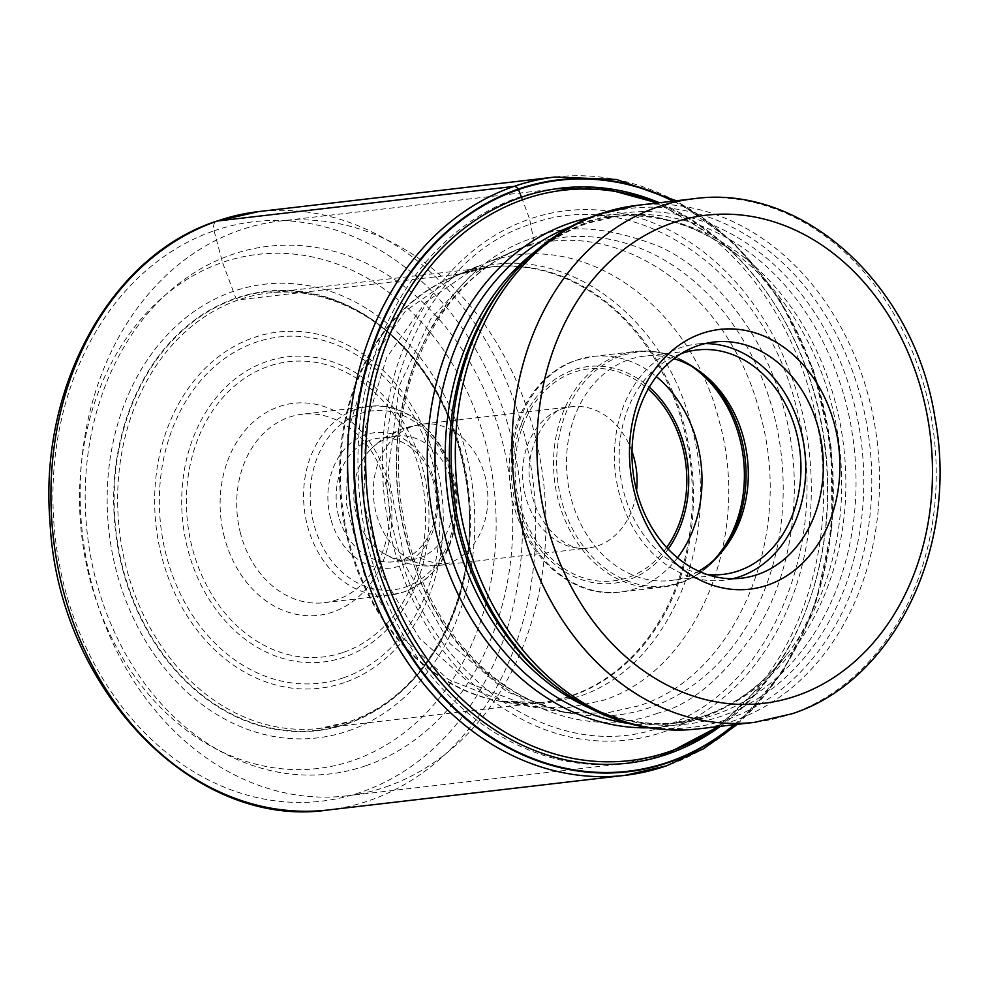 <?xml version="1.0" encoding="UTF-8"?>
<svg xmlns="http://www.w3.org/2000/svg" width="987" height="987" viewBox="0 0 987 987"><rect width="100%" height="100%" fill="white"/><g stroke="black" fill="none" stroke-linecap="round" stroke-linejoin="round"><path stroke-width="0.74" stroke-dasharray="4.93 3.7" d="M734.143 724.717A297.506 238.533 83.3 0 0 830.622 448.123A297.506 238.533 83.3 0 0 673.072 201.151M521.518 197.19L529.624 219.04A266.453 213.636 -96.7 0 0 393.258 545.712A266.453 213.636 -96.7 0 0 664.128 731.725A266.453 213.636 83.3 0 0 800.482 405.052A266.453 213.636 83.3 0 0 529.624 219.04L533.313 237.953C533.473 241.087 532.067 243.431 529.094 244.986L455.328 275.916M662.499 726.666C556.643 766.615 429.789 679.512 397.021 544.355C359.317 410.9 423.176 257.915 530.673 224.172C636.529 184.211 763.383 271.326 796.151 406.484C833.855 539.926 769.996 692.923 662.499 726.666M657.971 713.107C557.865 750.885 437.92 668.507 406.928 540.716C371.285 414.528 431.664 269.858 533.313 237.953C565.28 223.457 607.178 226.257 659.008 246.355C709.098 268.809 763.938 329.436 784.344 410.345C806.256 490.736 789.686 576.026 758.732 626.474C725.186 676.07 691.603 704.94 657.971 713.107M510.069 252.549L470.478 275.965L430.739 318.912L399.291 385.794L388.051 473.267L405.731 566.106L449.677 643.339L506.874 691.875L563.688 712.207L604.834 713.404L638.86 705.804C736.549 675.145 794.584 536.101 760.323 414.824C730.54 292.004 615.259 212.834 519.051 249.143L487.751 262.308C580.06 227.466 690.69 303.428 719.252 421.289C752.131 537.668 696.44 671.086 602.712 700.511L566.341 708L529.106 706.186L470.022 683.547L419.438 638.182L382.635 575.606L363.944 502.58L365.4 427.161L386.596 357.738L425.619 302.182L477.708 266.182M505.073 701.893L542.06 704.027L578.209 696.686C669.174 668.137 723.224 538.668 691.319 425.73C663.585 311.349 556.236 237.633 466.654 271.45L461.583 273.683A9.488 5.589 70.9 0 1 460.621 273.942L238.731 299.826L235.856 298.197L222.507 262.431A258.828 207.517 83.3 0 0 90.039 579.751A258.828 207.517 83.3 0 0 353.149 760.434A258.828 207.517 83.3 0 0 485.616 443.114A258.828 207.517 83.3 0 0 222.507 262.431L214.08 230.798A9.488 5.589 70.9 0 1 217.325 221.014M504.974 702.09L499.607 701.091L541.345 702.547L319.455 728.431L348.917 721.694C426.298 697.118 479.855 596.271 468.011 494.721C460.547 430.196 435.674 377.737 393.394 337.381C354.975 301.097 304.403 287.525 268.661 292.979A219.2 175.748 -96.7 0 1 465.741 471.441A219.2 175.748 -96.7 0 1 349.386 721.583A219.2 175.748 -96.7 0 1 319.455 728.431A219.2 175.748 -96.7 0 1 122.363 549.969A219.2 175.748 -96.7 0 1 238.731 299.826A219.2 175.748 -96.7 0 1 268.661 292.979L490.551 267.095A219.2 175.748 83.3 0 0 460.621 273.942A219.2 175.748 83.3 0 0 344.253 524.085A219.2 175.748 83.3 0 0 541.345 702.547A219.2 175.748 83.3 0 0 571.276 695.712A219.2 175.748 83.3 0 0 687.631 445.569A219.2 175.748 83.3 0 0 490.551 267.095L461.324 273.781L450.269 278.124A219.348 175.871 -96.7 0 1 461.583 273.683A219.348 175.871 -96.7 0 1 684.559 426.803A219.348 175.871 -96.7 0 1 572.3 695.736A219.348 175.871 -96.7 0 1 499.607 701.091A219.348 175.871 -96.7 0 1 342.255 505.085A219.348 175.871 -96.7 0 1 450.269 278.124L455.266 275.928L405.361 311.152L368.052 364.968L347.831 431.961L346.511 504.604L364.437 574.977L399.71 635.394L448.234 679.463L504.986 701.868M347.498 723.779A221.187 177.339 -96.7 0 1 122.659 569.363A221.187 177.339 -96.7 0 1 235.856 298.197A221.187 177.339 83.3 0 1 460.695 452.601A221.187 177.339 83.3 0 1 347.498 723.779M386.077 786.849A289.339 231.994 83.3 0 0 534.152 432.121A289.339 231.994 83.3 0 0 279.531 221.1A289.339 231.994 83.3 0 0 240.026 230.131A289.339 231.994 83.3 0 0 91.939 584.872A289.339 231.994 83.3 0 0 346.573 795.892A289.339 231.994 83.3 0 0 386.077 786.849M366.017 765.678A265.626 212.97 83.3 0 0 501.951 440.017A265.626 212.97 83.3 0 0 231.933 254.584A265.626 212.97 83.3 0 0 95.986 580.245A265.626 212.97 83.3 0 0 366.017 765.678M732.576 578.727A118.884 95.32 -96.7 0 1 723.829 580.257A118.884 95.32 -96.7 0 1 616.949 483.47A118.884 95.32 -96.7 0 1 680.055 347.819A118.884 95.32 -96.7 0 1 696.279 344.105A118.884 95.32 -96.7 0 1 705.137 343.587M681.203 353.642A112.95 90.557 83.3 0 0 620.107 472.674A112.95 90.557 83.3 0 0 706.963 574.459M698.71 571.177A112.95 90.557 -96.7 0 1 685.903 576.988A112.95 90.557 -96.7 0 1 670.481 580.516A112.95 90.557 -96.7 0 1 568.931 488.553A112.95 90.557 -96.7 0 1 628.892 359.663A112.95 90.557 -96.7 0 1 644.314 356.134A112.95 90.557 -96.7 0 1 673.936 358.725M419.561 557.791A62.255 49.918 83.3 0 0 452.614 486.751A62.255 49.918 83.3 0 0 396.638 436.057A62.255 49.918 83.3 0 0 388.138 438.006A62.255 49.918 83.3 0 0 370.507 449.492A62.255 49.918 83.3 0 0 382.549 552.683A62.255 49.918 83.3 0 0 411.073 559.74A62.255 49.918 83.3 0 0 419.561 557.791A118.588 69.793 70.9 0 0 448.554 563.232A71.15 57.049 -96.7 0 1 438.845 565.452A71.15 57.049 -96.7 0 1 374.875 507.528A71.15 57.049 -96.7 0 1 412.64 426.335A71.15 57.049 -96.7 0 1 422.362 424.102A71.15 57.049 -96.7 0 1 486.332 482.038A71.15 57.049 -96.7 0 1 448.554 563.232M338.677 516.386A62.255 49.918 -96.7 0 1 370.544 440.054A62.255 49.918 -96.7 0 1 379.045 438.117A62.255 49.918 -96.7 0 1 433.836 483.519A62.255 49.918 -96.7 0 1 401.968 559.851A62.255 49.918 -96.7 0 1 393.468 561.788A62.255 49.918 -96.7 0 1 338.677 516.386M330.633 518.36A68.189 54.667 -96.7 0 1 365.523 434.761A68.189 54.667 -96.7 0 1 434.848 482.359A68.189 54.667 -96.7 0 1 399.945 565.958A68.189 54.667 -96.7 0 1 330.633 518.36M240.557 533.535A94.863 76.061 -96.7 0 1 289.105 417.23A94.863 76.061 -96.7 0 1 302.059 414.256A94.863 76.061 -96.7 0 1 385.547 483.445A94.863 76.061 -96.7 0 1 336.999 599.763A94.863 76.061 -96.7 0 1 324.044 602.724A94.863 76.061 -96.7 0 1 240.557 533.535M224.456 537.483A106.732 85.573 -96.7 0 1 279.074 406.632A106.732 85.573 -96.7 0 1 387.57 481.138A106.732 85.573 -96.7 0 1 332.952 611.989A106.732 85.573 -96.7 0 1 224.456 537.483M673.726 201.077A298 238.928 -96.7 0 1 830.82 448.098A298 238.928 -96.7 0 1 734.797 724.631M720.411 726.309A289.45 232.068 83.3 0 0 825.083 448.764A289.45 232.068 83.3 0 0 659.341 202.754M650.421 707.445A240.359 192.712 -96.7 0 1 574.594 713.983A240.359 192.712 -96.7 0 1 398.353 498.546A240.359 192.712 -96.7 0 1 520.285 248.317A240.359 192.712 -96.7 0 1 529.094 244.986A240.359 192.712 83.3 0 1 773.438 412.763A240.359 192.712 83.3 0 1 650.421 707.445M347.572 723.372A220.792 177.031 83.3 0 0 460.571 452.688A220.792 177.031 83.3 0 0 236.127 298.543A220.792 177.031 -96.7 0 0 123.128 569.24A220.792 177.031 -96.7 0 0 347.572 723.372M348.608 730.787A228.392 183.113 83.3 0 0 465.494 450.775A228.392 183.113 83.3 0 0 233.314 291.35A228.392 183.113 -96.7 0 0 116.441 571.35A228.392 183.113 -96.7 0 0 348.608 730.787M214.08 230.798A291.72 233.894 -96.7 0 1 510.624 434.44A291.72 233.894 -96.7 0 1 361.328 792.092A291.72 233.894 -96.7 0 1 64.797 588.449A291.72 233.894 -96.7 0 1 214.08 230.798M328.239 809.969A301.208 241.494 83.3 0 0 369.36 800.556A301.208 241.494 83.3 0 0 529.254 456.845A301.208 241.494 83.3 0 0 258.446 211.613M555.076 177.018A301.208 241.494 -96.7 0 1 825.897 422.239A301.208 241.494 -96.7 0 1 665.991 765.961M517.768 197.733A289.339 231.994 -96.7 0 1 517.904 197.684A289.339 231.994 -96.7 0 1 557.273 188.702A289.339 231.994 -96.7 0 1 817.421 424.274A289.339 231.994 -96.7 0 1 663.819 754.45A289.339 231.994 -96.7 0 1 663.671 754.5A289.339 231.994 -96.7 0 1 624.315 763.494A289.339 231.994 -96.7 0 1 364.166 527.922A289.339 231.994 -96.7 0 1 517.768 197.733M589.017 217.843A257.471 206.431 -96.7 0 1 739.485 256.521A257.471 206.431 -96.7 0 1 786.034 655.553A257.471 206.431 -96.7 0 1 699.598 718.659A257.471 206.431 -96.7 0 1 699.462 718.696A257.471 206.431 -96.7 0 1 648.508 727.814M718.005 726.592A287.118 230.205 83.3 0 0 765.739 681.203A287.118 230.205 83.3 0 0 713.835 236.226A287.118 230.205 83.3 0 0 656.935 203.038M628.25 723.385A255.251 204.654 83.3 0 0 670 723.841A255.251 204.654 83.3 0 0 704.854 715.871A255.251 204.654 83.3 0 0 704.989 715.822A255.251 204.654 83.3 0 0 840.344 424.496A255.251 204.654 83.3 0 0 610.854 216.77A255.251 204.654 83.3 0 0 576.013 224.74A255.251 204.654 83.3 0 0 575.877 224.789A255.251 204.654 83.3 0 0 570.326 226.813M535.966 250.834A255.251 204.654 -96.7 0 1 586.056 223.605A255.251 204.654 -96.7 0 1 586.192 223.555A255.251 204.654 -96.7 0 1 621.045 215.585A255.251 204.654 -96.7 0 1 850.523 423.312A255.251 204.654 -96.7 0 1 715.18 714.637A255.251 204.654 -96.7 0 1 715.032 714.674A255.251 204.654 -96.7 0 1 680.191 722.644A255.251 204.654 -96.7 0 1 589.288 707.926M718.524 726.531L765.739 681.203L786.034 655.553C762.445 684.99 734.809 705.236 703.102 716.266L670 723.841L680.191 722.644C635.159 727.555 592.286 714.304 551.56 682.893A257.471 206.431 83.3 0 0 721.546 716.118A257.471 206.431 83.3 0 0 721.694 716.068A257.471 206.431 83.3 0 0 853.299 400.364A257.471 206.431 83.3 0 0 591.583 220.718A257.471 206.431 83.3 0 0 591.435 220.767A257.471 206.431 83.3 0 0 505.011 283.874C528.6 254.424 556.236 234.19 587.956 223.148L621.045 215.585L610.854 216.77C655.886 211.86 698.759 225.11 739.485 256.521L713.835 236.226L657.453 202.977M507.651 280.53A261.333 209.528 -96.7 0 1 595.519 216.437A261.333 209.528 -96.7 0 1 595.654 216.387A261.333 209.528 -96.7 0 1 861.195 398.945A261.333 209.528 -96.7 0 1 727.431 719.264A261.333 209.528 -96.7 0 1 727.296 719.301A261.333 209.528 -96.7 0 1 554.891 685.533M697.957 728.937A263.554 211.304 83.3 0 0 733.81 720.757A263.554 211.304 83.3 0 0 733.946 720.707A263.554 211.304 83.3 0 0 873.853 419.956A263.554 211.304 83.3 0 0 636.886 205.382M693.602 198.757A263.554 211.304 -96.7 0 1 930.568 413.331A263.554 211.304 -96.7 0 1 790.649 714.094A263.554 211.304 -96.7 0 1 790.451 714.156A263.554 211.304 -96.7 0 1 754.673 722.324M722.25 551.289A117.7 94.37 -96.7 0 1 720.633 553.386A117.7 94.37 -96.7 0 1 681.203 582.207A117.7 94.37 -96.7 0 1 681.067 582.256A117.7 94.37 -96.7 0 1 561.443 500.187A117.7 94.37 -96.7 0 1 621.514 355.851A117.7 94.37 -96.7 0 1 621.65 355.801A117.7 94.37 -96.7 0 1 699.351 370.989A117.7 94.37 -96.7 0 1 701.412 372.667M690.974 365.881A118.588 95.073 83.3 0 0 635.233 351.52A118.588 95.073 83.3 0 0 619.046 355.221A118.588 95.073 83.3 0 0 618.911 355.271A118.588 95.073 83.3 0 0 556.113 490.638A118.588 95.073 83.3 0 0 662.721 587.092A118.588 95.073 83.3 0 0 678.908 583.391A118.588 95.073 83.3 0 0 679.044 583.342A118.588 95.073 83.3 0 0 713.65 560.295M677.501 557.803A118.588 95.073 -96.7 0 1 636.652 588.289A118.588 95.073 -96.7 0 1 636.516 588.338A118.588 95.073 -96.7 0 1 620.317 592.04A118.588 95.073 -96.7 0 1 513.721 495.585A118.588 95.073 -96.7 0 1 576.519 360.218A118.588 95.073 -96.7 0 1 576.655 360.169A118.588 95.073 -96.7 0 1 592.842 356.467A118.588 95.073 -96.7 0 1 656.367 376.615M668.162 549.105A109.101 87.473 -96.7 0 1 628.485 579.862A109.101 87.473 -96.7 0 1 517.583 503.703A109.101 87.473 -96.7 0 1 573.41 369.952A109.101 87.473 -96.7 0 1 649.286 387.237M666.681 547.526A106.732 85.573 83.3 0 1 627.892 577.58A106.732 85.573 83.3 0 1 627.683 577.654A106.732 85.573 -96.7 0 1 519.359 502.951A106.732 85.573 -96.7 0 1 574.015 372.235A106.732 85.573 -96.7 0 1 574.212 372.161A106.732 85.573 83.3 0 1 648.2 389.112M632.013 451.478A71.15 57.049 83.3 0 0 571.584 406.706A71.15 57.049 83.3 0 0 562.01 408.877A71.15 57.049 83.3 0 0 561.874 408.926A71.15 57.049 83.3 0 0 524.109 490.12A71.15 57.049 83.3 0 0 588.079 548.044A71.15 57.049 83.3 0 0 597.653 545.873A71.15 57.049 83.3 0 0 597.789 545.823A71.15 57.049 83.3 0 0 636.566 490.564M412.64 426.335A118.588 69.793 -109.1 0 0 403.843 428.333A118.588 69.793 -109.1 0 0 388.138 438.006M405.62 587.018A90.125 72.261 83.3 0 0 451.577 476.487A90.125 72.261 83.3 0 0 359.996 413.664A90.125 72.261 83.3 0 0 359.848 413.701A90.125 72.261 83.3 0 0 313.891 524.233A90.125 72.261 83.3 0 0 405.484 587.068A90.125 72.261 83.3 0 0 405.62 587.018M355.974 409.42A94.863 76.061 83.3 0 0 355.838 409.469A94.863 76.061 83.3 0 0 305.637 517.78A94.863 76.061 83.3 0 0 390.914 594.914A94.863 76.061 83.3 0 0 403.868 591.953A94.863 76.061 83.3 0 0 404.016 591.904A94.863 76.061 83.3 0 0 454.205 483.605A94.863 76.061 83.3 0 0 368.928 406.459A94.863 76.061 83.3 0 0 355.974 409.42M343.661 652.259A148.63 119.168 83.3 0 0 419.561 469.997A148.63 119.168 83.3 0 0 268.501 366.325A148.63 119.168 83.3 0 0 268.365 366.362A148.63 119.168 83.3 0 0 192.453 548.624A148.63 119.168 83.3 0 0 343.525 652.296A148.63 119.168 83.3 0 0 343.661 652.259M266.576 361.575A153.639 123.19 83.3 0 0 266.441 361.624A153.639 123.19 83.3 0 0 187.962 550.03A153.639 123.19 83.3 0 0 344.13 657.194A153.639 123.19 83.3 0 0 344.266 657.157A153.639 123.19 83.3 0 0 422.732 468.751A153.639 123.19 83.3 0 0 266.576 361.575M343.414 677.822A174.304 139.759 -96.7 0 1 166.396 555.928A174.304 139.759 -96.7 0 1 255.633 342.366A174.304 139.759 -96.7 0 1 255.843 342.292A174.304 139.759 -96.7 0 1 432.861 464.174A174.304 139.759 -96.7 0 1 343.624 677.748A174.304 139.759 -96.7 0 1 343.414 677.822M344.229 682.646A179.313 143.769 -96.7 0 1 161.942 557.47A179.313 143.769 -96.7 0 1 253.708 337.616A179.313 143.769 -96.7 0 1 435.995 462.804A179.313 143.769 -96.7 0 1 344.229 682.646M563.602 712.195L574.594 713.983C559.284 711.664 543.393 706.482 526.922 698.414C510.748 690.295 495.511 679.611 481.212 666.348C436.143 623.105 409.149 566.797 400.228 497.423C393.431 429.098 406.558 369.064 439.61 317.308C450.64 300.64 463.248 286.366 477.437 274.472C490.934 263.233 505.221 254.51 520.285 248.317L509.995 252.586M563.688 712.207L529.057 706.396M529.069 706.396L505.023 702.09M477.745 266.169L455.34 275.891M737.375 724.335L783.357 670.889L815.607 603.773L831.942 527.712L831.251 448.049L813.596 370.359L780.186 300.097L733.353 242.21L676.305 200.78M557.273 188.702L279.531 221.1M667.508 753.377L624.315 763.494L346.573 795.892M741.434 578.209L723.829 580.257M713.885 342.045L696.279 344.105M723.138 574.372L670.481 580.516M696.97 349.99L644.314 356.134M703.46 374.233L699.351 370.989C679.648 355.653 658.267 349.176 635.233 351.52L592.842 356.467L575.952 360.329C533.609 374.11 505.295 425.878 509.637 478.596C512.598 543.726 566.032 599.985 620.317 592.04L662.721 587.092L679.611 583.231C695.613 577.58 709.295 567.636 720.633 553.386L723.878 549.29M370.507 449.492C379.933 439.82 391.049 432.762 403.856 428.321L422.362 424.102L571.584 406.706L564.515 408.322C552.375 407.853 522.444 444.841 530.352 484.629C533.77 523.616 567.463 553.176 588.079 548.044L438.845 565.452C418.55 567.673 399.784 563.417 382.549 552.683M411.073 559.74L393.468 561.788M324.044 602.724L390.914 594.914L404.214 591.879C440.264 576.124 457.832 544.602 456.919 497.312C454.526 444.94 411.702 400.08 368.928 406.459L302.059 414.256M396.638 436.057L379.045 438.117"/><path stroke-width="1.48" d="M673.072 201.151A297.506 238.533 83.3 0 0 518.607 189.541A297.506 238.533 -96.7 0 0 366.35 554.287A297.506 238.533 -96.7 0 0 668.779 761.964A297.506 238.533 83.3 0 0 734.143 724.717M767.689 585.081A130.74 104.819 83.3 0 0 834.595 424.792A130.74 104.819 83.3 0 0 701.695 333.532A130.74 104.819 83.3 0 0 634.789 493.821A130.74 104.819 83.3 0 0 767.689 585.081M757.658 574.496A118.884 95.32 83.3 0 0 818.494 428.753A118.884 95.32 83.3 0 0 713.885 342.045A118.884 95.32 83.3 0 0 697.649 345.758A118.884 95.32 83.3 0 0 636.812 491.514A118.884 95.32 83.3 0 0 741.434 578.209A118.884 95.32 83.3 0 0 757.658 574.496M705.137 343.587A118.884 95.32 -96.7 0 1 804.097 446.334A118.884 95.32 -96.7 0 1 740.065 576.556A118.884 95.32 -96.7 0 1 732.576 578.727M706.963 574.459A112.95 90.557 83.3 0 0 723.138 574.372A112.95 90.557 83.3 0 0 738.56 570.844A112.95 90.557 83.3 0 0 798.532 441.954A112.95 90.557 83.3 0 0 696.97 349.99A112.95 90.557 83.3 0 0 681.548 353.519A112.95 90.557 83.3 0 0 681.203 353.642M673.936 358.725A112.95 90.557 -96.7 0 1 703.46 374.233A112.95 90.557 -96.7 0 1 723.878 549.29A112.95 90.557 -96.7 0 1 698.71 571.177M665.991 765.961A301.208 241.494 -96.7 0 1 624.87 775.363A301.208 241.494 -96.7 0 1 354.062 530.142A301.208 241.494 -96.7 0 1 513.956 186.42A301.208 241.494 -96.7 0 1 555.076 177.018L258.446 211.613A301.208 241.494 83.3 0 0 217.325 221.014L513.956 186.42A7.119 4.182 70.9 0 1 518.298 189.097L521.889 198.165M734.797 724.631A298 238.928 -96.7 0 1 668.717 762.457A298 238.928 -96.7 0 1 365.795 554.435A298 238.928 -96.7 0 1 518.298 189.097A298 238.928 -96.7 0 1 673.726 201.077M720.411 726.309A289.45 232.068 83.3 0 1 667.619 754.117A289.45 232.068 -96.7 0 1 373.382 552.054A289.45 232.068 -96.7 0 1 521.518 197.19A289.45 232.068 83.3 0 1 659.341 202.754M217.325 221.014A301.208 241.494 83.3 0 0 57.419 564.737A301.208 241.494 83.3 0 0 328.239 809.969C193.255 830.153 57.591 687.717 49.967 521.333C38.838 386.67 110.951 255.362 216.622 221.174L258.446 211.613M656.935 203.038A287.118 230.205 83.3 0 0 524.418 199.127A287.118 230.205 83.3 0 0 524.27 199.177A287.118 230.205 83.3 0 0 377.305 551.104A287.118 230.205 83.3 0 0 669.063 751.675A287.118 230.205 83.3 0 0 669.211 751.625A287.118 230.205 83.3 0 0 718.005 726.592M648.508 727.814A257.471 206.431 -96.7 0 1 431.159 507.466A257.471 206.431 -96.7 0 1 569.363 223.346A257.471 206.431 -96.7 0 1 569.499 223.296A257.471 206.431 -96.7 0 1 589.017 217.843M601.046 213.562A263.554 211.304 83.3 0 0 600.91 213.599A263.554 211.304 83.3 0 0 461.003 514.363A263.554 211.304 83.3 0 0 697.957 728.937L754.673 722.324A263.554 211.304 -96.7 0 1 517.706 507.75A263.554 211.304 -96.7 0 1 657.613 206.986A263.554 211.304 -96.7 0 1 657.811 206.925A263.554 211.304 -96.7 0 1 693.602 198.757L636.886 205.382A263.554 211.304 83.3 0 0 601.046 213.562M507.651 280.53L505.011 283.874A257.471 206.431 83.3 0 0 551.56 682.893L554.891 685.533A261.333 209.528 -96.7 0 1 507.651 280.53C532.894 248.798 563.392 226.628 599.146 214.006L636.886 205.382M589.288 707.926A255.251 204.654 -96.7 0 1 447.333 492.821A255.251 204.654 -96.7 0 1 535.966 250.834M570.326 226.813A255.251 204.654 83.3 0 0 437.155 494.018A255.251 204.654 83.3 0 0 628.25 723.385M796.719 695.749A245.763 197.055 -96.7 0 1 796.534 695.81A245.763 197.055 -96.7 0 1 546.86 524.06A245.763 197.055 -96.7 0 1 672.665 222.877A245.763 197.055 -96.7 0 1 672.85 222.803A245.763 197.055 -96.7 0 1 922.524 394.553A245.763 197.055 -96.7 0 1 796.719 695.749M701.412 372.667A117.7 94.37 -96.7 0 1 722.25 551.289M713.65 560.295A118.588 95.073 83.3 0 0 690.974 365.881M656.367 376.615A118.588 95.073 -96.7 0 1 677.501 557.803M649.286 387.237A109.101 87.473 -96.7 0 1 668.162 549.105M666.681 547.526A106.732 85.573 83.3 0 0 648.2 389.112M636.566 490.564A71.15 57.049 83.3 0 0 632.013 451.478M737.375 724.335L703.509 748.775L666.521 765.838L624.87 775.363L328.239 809.969M676.305 200.78L616.591 179.486L555.076 177.018M667.508 753.377L718.524 726.531M557.273 188.702L607.844 189.381L657.453 202.977M554.891 685.533C598.788 719.696 646.473 734.155 697.957 728.937M754.673 722.324L791.969 713.786C895.295 680.697 959.204 544.849 934.948 417.834C914.764 286.403 803.739 183.15 693.602 198.757"/></g></svg>
